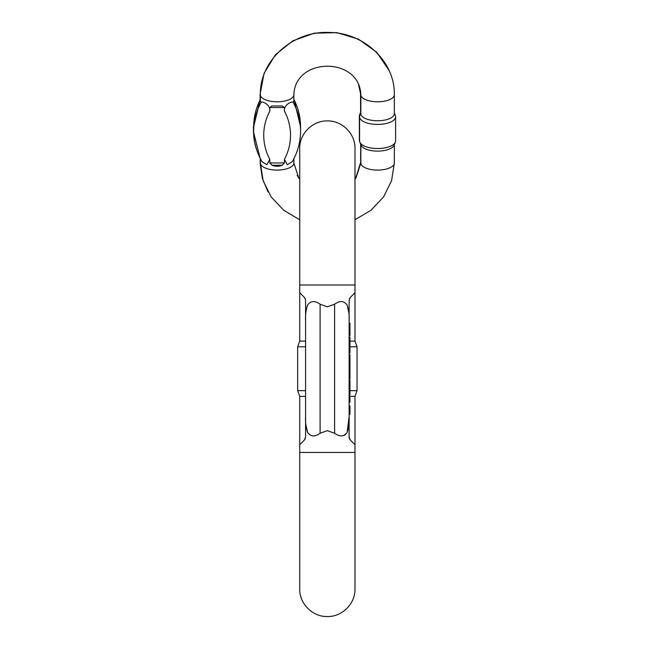 <?xml version="1.0" encoding="UTF-8"?>
<svg xmlns="http://www.w3.org/2000/svg" width="649" height="649" viewBox="0 0 649 649"><rect width="100%" height="100%" fill="white"/><g stroke="black" fill="none" stroke-linecap="round" stroke-linejoin="round"><path stroke-width="0.97" d="M395.257 115.36A18.002 7.61 179.9 0 0 395.079 114.784A18.002 7.61 179.9 0 0 394.795 114.224M360.844 111.766A16.744 7.074 179.9 0 0 360.828 111.798L359.595 114.841A18.002 7.61 179.9 0 0 359.343 116.13L359.384 140.233A18.002 7.61 -0.1 0 1 359.587 139.064M359.643 141.531L359.643 141.523A18.002 7.61 -0.1 0 1 359.384 140.233M394.332 113.088L395.33 115.53A18.002 7.61 180 0 1 395.59 116.82A18.002 7.61 180 0 1 377.588 124.43A18.002 7.61 180 0 1 359.587 116.82A18.002 7.61 180 0 1 359.846 115.53L360.844 113.088A18.002 7.61 179.9 0 0 359.595 114.841M349.121 324.889L349.957 324.889L349.957 323.186L349.121 323.186L349.121 320.728L349.121 437.045L350.395 440.127L354.987 444.711L354.987 452.45L299.724 452.45L299.724 444.711L304.316 440.127L305.59 437.045L305.59 368.729L305.59 416.731C305.265 422.312 305.947 427.553 307.618 432.453C310.782 436.753 314.943 437.012 320.103 433.248L327.356 430.676L334.608 433.248L334.608 304.219L327.356 306.79L320.103 304.219L320.103 433.248M347.126 432.38L349.121 416.731C349.438 422.329 348.764 427.577 347.085 432.461C343.929 436.745 339.768 437.004 334.608 433.248M305.874 424.827L307.577 432.372M343.856 435.552L345.373 434.692M349.121 396.361L354.987 396.361L357.055 390.666L357.055 346.793L354.987 341.106L354.987 148.54C355.368 133.775 342.12 120.527 327.356 120.909C312.591 120.527 299.343 133.775 299.724 148.54L299.724 285.008L354.987 285.008M305.59 341.106L299.724 341.106L297.656 346.793L297.656 390.666L299.724 396.361L305.59 396.361M305.054 439.13L305.281 438.643M299.724 341.106L299.724 292.756L304.316 297.339L305.517 299.643M305.436 299.278L305.281 298.824M305.054 298.329L304.478 297.51M305.59 368.729L305.59 300.414M305.59 320.728C305.273 315.13 305.947 309.881 307.626 304.998C310.782 300.714 314.943 300.455 320.103 304.219M349.121 371.269L349.957 371.269L349.957 367.131L349.121 367.131L349.957 366.969L349.957 354.865L349.121 354.865L349.121 353.283L349.957 353.283L349.957 349.965M349.121 340.303L349.957 340.303L349.957 336.985L349.121 336.985L349.121 335.403L349.957 335.403L349.957 324.889M349.121 300.414L349.121 320.728L349.121 300.414L350.395 297.339L354.987 292.756M349.121 395.087L349.957 395.087L349.957 393.846L349.121 393.846L349.121 387.988L349.957 387.988L349.957 386.293L349.121 386.293M334.608 304.219C339.768 300.446 343.929 300.714 347.093 305.014C348.764 309.906 349.438 315.146 349.121 320.728M349.657 298.329L349.43 298.824M348.838 312.631L347.134 305.095M349.121 437.045L349.194 437.815M349.276 438.18L349.43 438.643M349.657 439.13L350.233 439.949M349.957 341.106L354.987 341.106M357.055 346.793L349.957 346.793M305.59 346.793L297.656 346.793M297.656 390.666L305.59 390.666M349.957 390.666L357.055 390.666M349.121 377.312L349.957 377.312L349.957 371.269M349.121 377.913L349.957 377.913L349.957 377.312M349.121 377.037L349.957 377.037M349.121 378.189L349.957 377.913M349.121 372.421L349.957 372.421M349.121 373.573L349.957 373.573M349.121 414.281L349.957 414.281L349.957 405.998L349.121 405.998L349.957 405.998M349.121 356.569L349.957 356.569M349.121 402.185L349.957 402.185L349.957 397.456L349.121 397.456M349.121 400.611L349.957 400.611M349.121 399.119L349.957 399.119M349.121 342.266L349.957 342.266L349.957 340.303M349.121 348.862L349.957 348.862L349.957 342.266M349.121 345.203L349.957 345.203M349.121 344.789L349.957 344.789M349.121 363.286L349.957 363.286M349.121 364.276L349.957 364.276M349.121 375L349.957 375M349.121 375.625L349.957 375.625M349.121 374.724L349.957 374.724M349.121 375.885L349.957 375.885M349.121 379.048L349.957 379.048L349.957 378.189M349.957 393.846L349.957 387.988M349.121 350.014L349.957 350.014L349.957 348.862M349.121 347.767L349.957 347.767M349.121 346.55L349.957 346.55M349.121 360.885L349.957 360.885M349.121 359.724L349.957 359.724M349.121 358.637L349.957 358.637M349.121 357.421L349.957 357.421M349.957 386.293L349.957 380.363L349.121 380.363L349.957 380.363M349.121 333.7L349.957 333.7M349.121 330.179L349.957 330.179M349.121 328.378L349.957 328.378M261.149 102.226C261.839 101.082 270.682 104.384 269.822 111.117L269.822 107.531L272.036 105.974L282.21 105.974L284.424 107.531L284.424 111.117C283.556 104.384 292.391 101.082 293.097 102.226A71.163 64.494 0 0 1 300.56 130.993C300.511 141.863 297.745 152.093 292.269 161.674L287.337 164.7L284.424 159.354L284.424 162.94L282.21 165.244C278.819 166.639 275.427 166.639 272.036 165.244L269.822 162.94L269.822 159.354L266.909 164.7L261.977 161.674C256.493 152.093 253.727 141.863 253.678 130.993A71.163 64.494 0 0 1 261.149 102.226L260.379 101.552L260.379 94.722A16.744 7.074 0 0 0 277.123 101.796A16.744 7.074 0 0 0 293.867 94.722C295.027 56.877 359.505 56.585 360.844 94.722L360.844 113.689A16.744 7.074 0 0 0 377.588 120.771A16.744 7.074 0 0 0 394.332 113.689L394.332 94.722A16.744 7.074 180 0 1 377.588 101.796A16.744 7.074 180 0 1 360.844 94.722M260.379 99.427A71.163 64.494 180 0 0 253.678 126.742L253.678 130.993M300.56 130.993L300.56 126.742A71.163 64.494 180 0 0 293.867 99.427M359.587 116.82L359.587 140.914A18.002 7.61 0 0 0 359.846 142.204L361.087 145.246A16.744 7.074 0 0 0 377.588 151.12A16.744 7.074 0 0 0 394.089 145.246L395.33 142.204A18.002 7.61 0 0 0 395.59 140.914L395.59 116.82M359.846 142.204A18.002 7.61 0 0 0 377.588 148.524A18.002 7.61 0 0 0 395.33 142.204M360.844 144.646L360.844 163.013A16.744 7.074 180 0 0 377.588 170.087A16.744 7.074 180 0 0 394.332 163.013L394.332 144.646M260.379 158.721L260.379 163.013A16.744 7.074 -0 0 0 277.123 170.087A16.744 7.074 -0 0 0 293.867 163.013L293.867 158.721M293.097 102.226L293.867 101.552L293.867 94.722M360.56 94.089A16.744 7.074 -0.1 0 1 360.56 94.032A16.744 7.074 -0.1 0 1 360.779 92.888M360.674 162.38A16.744 7.074 -0.1 0 1 360.674 162.323A16.744 7.074 -0.1 0 1 360.844 161.309M260.395 93.205A16.744 7.074 179.9 0 0 260.095 94.543A16.744 7.074 179.9 0 0 260.095 94.6M260.379 161.836A16.744 7.074 179.9 0 0 260.208 162.834A16.744 7.074 179.9 0 0 260.208 162.891M253.694 132.307A71.163 64.494 178.8 0 1 253.426 127.78L253.516 132.023A71.163 64.494 -1.2 0 0 257.134 151.144M260.379 98.25L253.426 127.78A71.163 64.494 178.8 0 1 253.41 126.66M269.822 111.117A61.12 55.392 180 0 0 263.729 135.235A61.12 55.392 180 0 0 269.822 159.354M284.424 159.354A61.12 55.392 180 0 0 290.517 135.235A61.12 55.392 180 0 0 284.424 111.117M269.822 162.94L284.424 162.94M284.424 107.531L269.822 107.531M272.036 105.974L282.21 105.974M282.21 165.244L272.036 165.244M260.2 158.372L260.225 163.946L262.366 178.434L268.069 192.007M360.593 112.399L360.552 93.561L358.435 84.046M394.332 112.967L395.079 114.784M360.641 144.151L360.674 162.323L356.155 176.788L354.987 178.402M388.954 70.246L376.607 52.196L358.54 39.191L336.904 32.637L314.173 33.188L292.886 40.798L275.492 54.662L264.062 73.305L260.095 94.543L260.103 98.786M299.724 179.132L297.169 175.441M260.2 158.486L253.516 132.023M354.987 452.45L354.987 588.919C355.368 603.684 342.12 616.931 327.356 616.55C312.591 616.931 299.343 603.684 299.724 588.919L299.724 452.45M299.724 444.711L299.724 396.361M299.724 292.756L299.724 285.008M354.987 444.711L354.987 396.361M349.121 380.436L349.957 380.436M394.332 163.013L391.566 180.738L383.543 196.931L370.985 210.276L354.987 219.751M299.724 219.751L283.727 210.276L271.168 196.931L263.145 180.738L260.379 163.013M293.867 163.013L298.662 177.81L299.724 179.229M354.987 179.229L355.977 177.907L360.844 163.013M260.379 94.722C259.527 60.519 292.748 30.99 328.435 32.458C363.375 32.109 395.136 61.274 394.332 94.722M300.56 126.742L293.867 99.013M253.678 126.742L260.379 99.013"/></g></svg>

